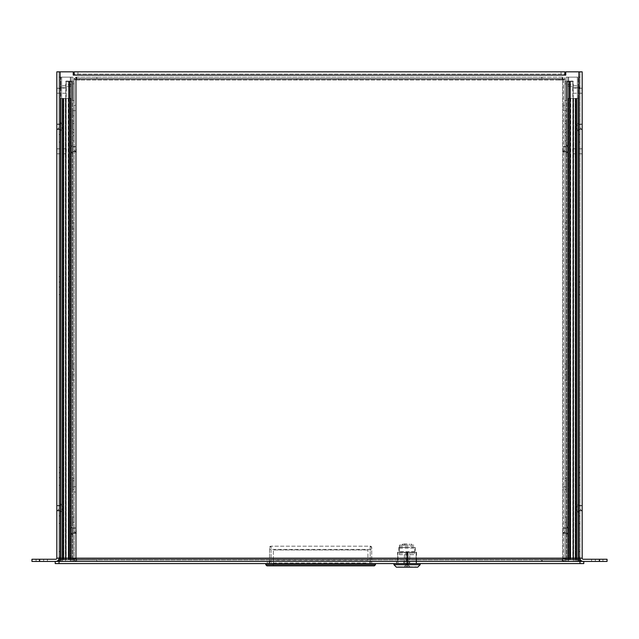 <?xml version="1.0" encoding="UTF-8"?>
<svg xmlns="http://www.w3.org/2000/svg" width="639" height="639" viewBox="0 0 639 639"><rect width="100%" height="100%" fill="white"/><g stroke="black" fill="none" stroke-linecap="round" stroke-linejoin="round"><path stroke-width="0.48" stroke-dasharray="3.19 2.4" d="M566.577 530.562L566.577 535.282L566.577 530.562M566.577 149.175L566.577 153.903L566.577 149.175M566.577 83.813L566.577 100.539L566.577 83.813L564.852 83.813L564.852 100.539L566.577 100.539L564.852 100.539L564.852 82.351L564.852 83.813L566.577 83.813M566.577 559.708L566.577 82.351L566.577 559.708L566.577 558.829L566.577 559.708L567.584 559.708L564.852 559.708L566.577 559.708M566.577 480.816L566.577 486.926L566.577 480.816L564.852 480.816L564.852 486.926L564.852 478.212L564.852 480.816L566.577 480.816M566.577 486.926L566.577 489.53L566.577 486.926L564.852 486.926L564.852 489.53L564.852 486.926L566.577 486.926M566.577 363.974L566.577 369.182L566.577 363.974L564.852 363.974L564.852 369.182L566.577 369.182L564.852 369.182L564.852 363.974L566.577 363.974M566.577 135.676L566.577 140.884L566.577 135.676L564.852 135.676L564.852 140.884L566.577 140.884L564.852 140.884L564.852 135.676L566.577 135.676M566.577 129.757L566.577 123.647L566.577 129.757L564.852 129.757L564.852 123.647L564.852 132.361L564.852 129.757L566.577 129.757M566.577 123.647L566.577 121.043L566.577 123.647L564.852 123.647L564.852 121.043L564.852 123.647L566.577 123.647M564.852 110.643L566.577 110.643L566.577 115.851L566.577 110.643L564.852 110.643L564.852 115.851L566.577 115.851L564.852 115.851L564.852 105.275L564.852 110.635L563.406 110.635L563.406 105.275L563.406 110.635M566.577 517.063L566.577 522.263L566.577 517.063L564.852 517.063L564.852 522.263L566.577 522.263L564.852 522.263L564.852 517.063L566.577 517.063M566.577 377.481L566.577 374.877L566.577 377.481M566.577 225.91L566.577 228.906L566.577 225.91M564.852 530.562L564.852 527.878L564.852 530.562M564.852 149.175L564.852 151.858L564.852 149.175M566.577 82.351L567.584 81.544L566.577 82.351M564.852 558.829L564.852 559.708L564.852 558.829L566.577 558.829A0.879 0.879 0 0 0 567.456 559.708A0.879 0.879 0 0 1 566.577 558.829L564.852 558.829A2.604 2.604 0 0 0 567.456 561.433A2.604 2.604 0 0 1 564.852 558.829M564.852 377.481L564.852 374.877L564.852 377.481M564.852 225.91L564.852 228.906L564.852 225.91M564.852 82.351L564.852 559.708L564.852 82.351L566.609 81.089L564.852 82.351M567.584 81.544L569.389 81.728L567.584 81.544L567.584 559.708L569.389 559.708L567.584 559.708L567.584 81.544M573.423 559.708L567.456 559.708L573.423 559.708L573.423 561.433L567.456 561.433L576.45 561.433L576.45 559.708L576.45 561.433L573.423 561.433L573.423 559.708M564.852 559.708L567.839 559.708L564.852 559.708M567.839 81.089L566.609 81.089L568.606 81.089L567.839 81.089L567.839 559.708L569.98 559.708L569.645 81.089L568.606 81.089L572.951 81.089L569.645 81.089L569.645 559.708L567.839 559.708L567.839 81.089M569.389 559.708L570.387 559.708L569.389 559.708L569.389 81.728L570.387 81.696L569.389 81.728L569.389 559.708M570.387 559.708L573.223 559.708L570.387 559.708L570.387 81.696L572.951 81.089L570.539 81.089L572.816 81.089L572.816 559.708L573.223 559.708L573.223 81.305L570.387 81.696L570.387 559.708M572.816 559.708L569.98 559.708L573.223 559.708L572.951 81.089L572.816 559.708M566.609 81.089L568.606 81.089L566.609 81.089M575.236 559.708L575.236 98.414L575.236 559.708L575.779 559.708L575.236 559.708M575.236 98.414L575.779 98.414L575.236 98.414M569.812 559.708L576.538 559.708L568.263 559.708L568.263 98.414L567.664 98.414L570.723 98.414L567.664 98.414L567.664 559.708L568.263 559.708L568.263 98.414L567.664 98.414L567.664 559.708L570.723 559.708L569.812 559.708L569.812 98.414L569.812 559.708M570.723 559.708L573.638 559.708L570.723 559.708L570.723 98.414L576.538 98.414L570.411 98.414L570.723 559.708M573.638 559.708L578.263 559.708L575.779 559.708L575.779 98.414L576.658 98.414L575.779 98.414L575.779 559.708L578.263 559.708L573.638 559.708L573.638 98.414L578.263 98.414L573.638 98.414L573.638 559.708M568.263 98.414L570.411 98.414L568.263 98.414M578.263 559.708L578.263 98.414L578.263 559.708M573.51 559.708L573.51 98.414L573.51 559.708M576.538 98.414L576.538 559.708L576.538 98.414M579.988 519.667L579.988 515.881L579.988 519.667M579.988 551.593L579.988 557.048L579.988 551.593L578.263 551.593L579.988 551.593M579.988 279.331L579.988 282.055L579.988 279.331M579.988 508.165L579.988 505.441L579.988 508.165M579.988 290.833L579.988 294.619L579.988 290.833M579.988 481.526L579.988 485.313L579.988 481.526M579.988 138.28L579.988 142.066L579.988 138.28M579.988 470.024L579.988 467.301L579.988 470.024M579.988 126.778L579.988 129.501L579.988 126.778M561.074 74.02L561.074 71.84L564.852 71.84L564.852 74.02L74.148 74.02L74.148 75.114L73.237 75.114L73.237 71.84L56.831 71.84L56.831 558.166L59.012 558.166L59.012 77.135L59.012 561.433L579.988 561.433L579.988 71.84L565.763 71.84L565.763 75.114L564.852 75.114L564.852 74.02L74.148 74.02L74.148 71.84L77.926 71.84L77.926 74.02M578.263 519.667L578.263 515.881L578.263 519.667M579.988 557.048L578.263 557.048L578.263 551.593L578.263 557.048L579.988 557.048M578.263 279.331L578.263 282.055L578.263 279.331M578.263 508.165L578.263 503.436L578.263 508.165M578.263 290.833L578.263 287.047L578.263 290.833M578.263 481.526L578.263 477.74L578.263 481.526M578.263 138.28L578.263 142.066L578.263 138.28M578.263 470.024L578.263 467.301L578.263 470.024M578.263 126.778L578.263 131.498L578.263 126.778M568.67 77.135L579.988 77.135L566.066 77.135L568.67 77.135L566.066 77.135L566.066 561.433L578.263 561.433L567.791 561.433L567.791 77.135L577.384 77.135L568.67 77.135L568.67 561.433L577.384 561.433L566.066 561.433L567.791 561.433L567.791 77.135L566.066 77.135L566.066 561.433L568.67 561.433L568.67 77.135M579.988 561.433L577.384 561.433L577.384 77.135L577.384 561.433L577.384 77.135L577.384 561.433L579.988 561.433M579.988 77.135L577.384 77.135L578.263 77.135L578.263 88.637L579.988 88.637A2.604 2.604 0 0 0 577.84 86.081A2.604 2.604 0 0 1 579.988 88.637L578.263 88.637L578.263 561.433L578.263 77.135L579.988 77.135M566.066 561.433L566.066 77.135L566.066 561.433M578.263 88.637A0.879 0.879 0 0 0 577.536 87.775L567.744 86.049L577.536 87.775A0.879 0.879 0 0 1 578.263 88.637M568.039 84.348L577.84 86.081L568.039 84.348L567.744 86.049L568.039 84.348M567.791 77.135L567.791 561.433L567.791 77.135M409.767 563.582L397.602 563.582L409.767 563.582L409.767 552.2L409.767 563.582M407.059 563.582L393.951 563.582L407.059 563.582M416.117 552.2L416.117 563.582L416.117 552.2L404.351 552.2L416.117 552.2M404.351 563.582L404.351 552.2L397.993 552.2L397.993 563.582L397.602 552.2L404.351 552.2L404.351 563.582M420.166 564.74L393.951 564.74M404.199 566.857L406.037 566.857L406.037 552.2L406.037 564.485L404.199 566.857L407.059 566.857L397.602 566.857L416.516 566.857L407.059 566.857L407.059 552.2L398.776 552.2L415.342 552.2L407.059 552.2L407.059 564.964L406.037 564.604L406.037 552.2L406.037 566.857L409.918 566.857L408.081 566.857L407.65 564.469L407.65 552.2L408.081 552.2L408.081 564.668M417.746 567.16L396.372 567.16M407.059 547.495L398.776 547.495L407.059 547.495M407.059 567.16L397.602 567.16L407.059 567.16M414.687 547.495L399.431 547.495L414.687 547.495L414.687 554.644L414.687 552.264L399.431 552.264L399.431 554.644L399.431 545.115L399.431 552.264L414.687 552.264L414.687 547.495M399.431 545.115L414.687 545.115L399.431 545.115M407.059 564.964L407.059 566.857L408.081 566.857L407.65 564.469L407.65 552.2L408.081 552.2L406.037 552.2L408.081 552.2L408.081 564.788M399.431 554.644L414.687 554.644L399.431 554.644M407.059 545.115L401.987 545.115L407.059 545.115M407.059 544.939L401.987 544.939L407.059 544.939M407.059 543.861L403.057 543.861L407.059 543.861M72.423 530.562L72.423 535.282L72.423 530.562M72.423 149.175L72.423 153.903L72.423 149.175M72.423 83.813L72.423 100.539L72.423 83.813L74.148 83.813L74.148 100.539L72.423 100.539L74.148 100.539L74.148 82.351L74.148 83.813L72.423 83.813M72.423 559.708L72.423 82.351L72.423 559.708L72.423 558.829L72.423 559.708L71.416 559.708L74.148 559.708L72.423 559.708M72.423 480.816L72.423 486.926L72.423 480.816L74.148 480.816L74.148 486.926L74.148 478.212L74.148 480.816L72.423 480.816M72.423 486.926L72.423 489.53L72.423 486.926L74.148 486.926L74.148 489.53L74.148 486.926L72.423 486.926M72.423 363.974L72.423 369.182L72.423 363.974L74.148 363.974L74.148 369.182L72.423 369.182L74.148 369.182L74.148 363.974L72.423 363.974M72.423 135.676L72.423 140.884L72.423 135.676L74.148 135.676L74.148 140.884L72.423 140.884L74.148 140.884L74.148 135.676L72.423 135.676M72.423 129.757L72.423 123.647L72.423 129.757L74.148 129.757L74.148 123.647L74.148 132.361L74.148 129.757L72.423 129.757M72.423 123.647L72.423 121.043L72.423 123.647L74.148 123.647L74.148 121.043L74.148 123.647L72.423 123.647M72.423 110.643L72.423 115.851L72.423 110.643L74.148 110.643L74.148 115.851L72.423 115.851L74.148 115.851L74.148 105.275L74.148 110.635L72.423 110.643M72.423 517.063L72.423 522.263L72.423 517.063L74.148 517.063L74.148 522.263L72.423 522.263L74.148 522.263L74.148 517.063L72.423 517.063M72.423 377.481L72.423 374.877L72.423 377.481M72.423 225.91L72.423 228.906L72.423 225.91M74.148 530.562L74.148 527.878L74.148 530.562M74.148 149.175L74.148 151.858L74.148 149.175M72.423 82.351L71.416 81.544L72.423 82.351M74.148 558.829L74.148 559.708L74.148 558.829L72.423 558.829A0.879 0.879 0 0 1 71.544 559.708A0.879 0.879 0 0 0 72.423 558.829L74.148 558.829A2.604 2.604 0 0 1 71.544 561.433A2.604 2.604 0 0 0 74.148 558.829M74.148 377.481L74.148 374.877L74.148 377.481M74.148 225.91L74.148 228.906L74.148 225.91M74.148 82.351L74.148 559.708L74.148 82.351L72.391 81.089L74.148 82.351M71.416 81.544L69.611 81.728L71.416 81.544L71.416 559.708L69.611 559.708L71.416 559.708L71.416 81.544M65.577 559.708L71.544 559.708L65.577 559.708L65.577 561.433L71.544 561.433L62.55 561.433L62.55 559.708L62.55 561.433L65.577 561.433L65.577 559.708M74.148 559.708L71.161 559.708L74.148 559.708M71.161 81.089L72.391 81.089L70.394 81.089L71.161 81.089L71.161 559.708L69.02 559.708L69.355 81.089L70.394 81.089L66.049 81.089L69.355 81.089L69.355 559.708L71.161 559.708L71.161 81.089M69.611 559.708L68.613 559.708L69.611 559.708L69.611 81.728L68.613 81.696L69.611 81.728L69.611 559.708M68.613 559.708L65.777 559.708L68.613 559.708L68.613 81.696L66.049 81.089L68.461 81.089L66.184 81.089L66.184 559.708L65.777 559.708L65.777 81.305L68.613 81.696L68.613 559.708M66.184 559.708L69.02 559.708L65.777 559.708L66.049 81.089L66.184 559.708M72.391 81.089L70.394 81.089L72.391 81.089M63.764 559.708L63.764 98.414L63.764 559.708L63.221 559.708L63.764 559.708M63.764 98.414L63.221 98.414L63.764 98.414M69.188 559.708L62.462 559.708L70.737 559.708L70.737 98.414L71.336 98.414L68.277 98.414L71.336 98.414L71.336 559.708L70.737 559.708L70.737 98.414L71.336 98.414L71.336 559.708L68.277 559.708L69.188 559.708L69.188 98.414L69.188 559.708M68.277 559.708L65.362 559.708L68.277 559.708L68.277 98.414L62.462 98.414L68.589 98.414L68.277 559.708M65.362 559.708L60.737 559.708L63.221 559.708L63.221 98.414L62.342 98.414L63.221 98.414L63.221 559.708L60.737 559.708L65.362 559.708L65.362 98.414L60.737 98.414L65.362 98.414L65.362 559.708M70.737 98.414L68.589 98.414L70.737 98.414M60.737 559.708L60.737 98.414L60.737 559.708M65.49 559.708L65.49 98.414L65.49 559.708M62.462 98.414L62.462 559.708L62.462 98.414M59.012 519.667L59.012 515.881L59.012 519.667M59.012 551.593L59.012 557.048L59.012 551.593L60.737 551.593L59.012 551.593M59.012 279.331L59.012 282.055L59.012 279.331M59.012 508.165L59.012 505.441L59.012 508.165M59.012 290.833L59.012 294.619L59.012 290.833M59.012 481.526L59.012 485.313L59.012 481.526M59.012 138.28L59.012 142.066L59.012 138.28M59.012 470.024L59.012 467.301L59.012 470.024M59.012 126.778L59.012 129.501L59.012 126.778M59.012 77.135L59.012 88.637L59.012 77.135L72.934 77.135L70.33 77.135L72.934 77.135L72.934 561.433L60.737 561.433L71.209 561.433L71.209 77.135L61.616 77.135L61.616 561.433L70.33 561.433L61.616 561.433L61.616 77.135L61.616 561.433L61.616 77.135L60.737 77.135L60.737 88.637L59.012 88.637A2.604 2.604 0 0 1 61.16 86.081A2.604 2.604 0 0 0 59.012 88.637L60.737 88.637L60.737 561.433L60.737 77.135L59.012 77.135M60.737 519.667L60.737 515.881L60.737 519.667M59.012 557.048L60.737 557.048L60.737 551.593L60.737 557.048L59.012 557.048M60.737 279.331L60.737 282.055L60.737 279.331M60.737 508.165L60.737 503.436L60.737 508.165M60.737 290.833L60.737 287.047L60.737 290.833M60.737 481.526L60.737 477.74L60.737 481.526M60.737 138.28L60.737 142.066L60.737 138.28M60.737 470.024L60.737 467.301L60.737 470.024M60.737 126.778L60.737 131.498L60.737 126.778M59.012 561.433L61.616 561.433L59.012 561.433M72.934 561.433L71.209 561.433L71.209 77.135L72.934 77.135L72.934 561.433L70.33 561.433L72.934 561.433L72.934 77.135L72.934 561.433M60.737 88.637A0.879 0.879 0 0 1 61.464 87.775L71.256 86.049L61.464 87.775A0.879 0.879 0 0 0 60.737 88.637M70.961 84.348L61.16 86.081L70.961 84.348L71.256 86.049L70.961 84.348M71.209 77.135L71.209 561.433L71.209 77.135M572.696 151.299L572.696 148.815L572.696 151.299M581.929 151.299L581.929 147.737L581.929 151.299M581.929 147.737L581.929 154.854M572.696 90.762L572.696 88.278L572.696 90.762M581.929 90.762L581.929 87.2L581.929 90.762M581.929 87.2L581.929 94.316M66.304 151.299L66.304 148.815L66.304 151.299M57.071 151.299L57.071 147.737L57.071 151.299M56.831 151.299L56.831 147.737L56.831 151.299M66.304 90.762L66.304 88.278L66.304 90.762M57.071 90.762L57.071 87.2L57.071 90.762M56.831 90.762L56.831 87.2L56.831 90.762M582.169 71.84L579.988 71.84L579.988 558.166A3.267 3.267 0 0 0 583.255 561.433L599.486 561.433L599.486 559.253L583.255 559.253A1.086 1.086 0 0 1 582.169 558.166L582.169 71.84M60.098 561.401L578.902 561.401M561.074 71.84L77.926 71.84M579.988 90.762L579.988 93.23L579.988 90.762M579.988 151.299L579.988 153.767L579.988 151.299M579.988 505.481L582.169 505.481L582.169 510.841L579.988 510.841M579.988 124.102L582.169 124.102L582.169 129.461L579.988 129.461M582.169 90.762L582.169 93.23L582.169 90.762M582.169 151.299L582.169 153.767L582.169 151.299M578.902 71.84L578.902 559.253L60.098 559.253L63.884 559.253L63.884 561.433L60.098 561.433L60.098 558.166L582.169 558.166M578.902 559.253L578.902 561.433L575.116 561.433L575.116 559.253L578.902 559.253M63.884 561.433L575.116 561.433M56.184 561.401A3.267 3.267 0 0 1 55.745 561.433A3.267 3.267 0 0 0 59.012 558.166L59.012 71.84L59.012 558.166L60.098 558.166L60.098 71.84M56.831 508.165L56.831 505.481L56.831 508.165M56.831 126.778L56.831 129.461L56.831 126.778M55.745 561.433L31.95 561.433L31.95 559.253L55.745 559.253A1.086 1.086 0 0 0 56.831 558.166M59.012 90.762L59.012 93.23L59.012 90.762M59.012 151.299L59.012 153.767L59.012 151.299M583.255 561.433A3.267 3.267 0 0 1 582.816 561.401M595.348 559.253L602.92 559.253L591.57 559.253L602.92 559.253L591.57 559.253L595.348 559.253L595.348 561.433L599.134 561.433L591.57 561.433L602.92 561.433L591.57 561.433L595.348 561.433L595.348 559.253M599.486 561.433L607.05 561.433L607.05 559.253L599.486 559.253M599.134 561.433L602.92 561.433L599.134 561.433L599.134 559.253L599.134 561.433M63.884 559.253L575.116 559.253M39.866 559.253L47.43 559.253L36.08 559.253L47.43 559.253L39.866 559.253L39.866 561.433L43.652 561.433L36.08 561.433L47.43 561.433L36.08 561.433L39.866 561.433L39.866 559.253M583.774 561.401L583.774 563.582L579.988 563.582L579.988 561.401L583.774 561.433M55.226 561.401L59.012 561.401L59.012 563.582L55.226 563.582L55.226 561.433M269.107 561.401L369.893 561.401L269.107 561.401L269.107 563.582L267.286 563.582L267.286 561.401L267.286 563.582L369.893 563.582L269.107 563.582L269.107 561.401M371.714 561.993L371.714 563.582L371.714 561.401L369.893 561.401L371.714 561.401L371.714 563.582L369.893 563.582L371.714 563.582L371.714 547.695L370.197 546.177L271.072 546.177L370.197 546.177A1.51 1.51 0 0 1 371.714 547.695L371.714 561.993L370.197 561.314L271.072 561.314L269.554 561.993L269.554 547.695A1.51 1.51 0 0 1 271.072 546.177L269.554 547.695A1.51 1.51 0 0 1 271.072 546.177L271.072 549.404L370.197 549.404L370.197 546.177L370.197 561.314L271.072 561.314L271.072 546.177M396.859 561.401L403.88 561.401L396.859 561.401L396.859 563.582L403.88 563.582L403.88 561.401L409.168 561.401L403.88 561.401L403.88 563.582L396.499 563.582L396.859 561.401M416.189 561.401L409.168 561.401L416.54 561.401L416.189 563.582L403.88 563.582L416.54 563.582L416.189 561.401M579.988 563.582L59.012 563.582M409.168 561.401L409.168 563.582L409.168 561.401M562.16 559.74L562.248 561.401L562.248 559.948L97.28 559.948L97.28 561.401L76.752 561.401L76.752 559.948L562.248 559.948L562.536 559.221L562.376 561.369L562.536 559.221A1.51 1.51 0 0 1 562.679 559.085L563.406 559.085L563.406 79.292L562.679 79.428A1.51 1.51 0 0 1 562.536 79.292L562.376 77.143L562.16 78.773M76.84 78.773L76.752 77.111L76.752 78.565L562.248 78.565L76.752 78.565L76.464 79.292L76.624 77.143L76.464 79.292A1.51 1.51 0 0 1 76.321 79.428L75.594 79.428L75.594 559.221L76.321 559.085A1.51 1.51 0 0 1 76.464 559.221L76.624 561.369L76.84 559.74M75.937 77.143L74.148 79.292L75.594 79.292L76.193 78.573L75.937 77.143L96.848 77.111L76.321 77.111A2.181 2.181 0 0 0 74.148 79.292L74.148 559.221A2.181 2.181 0 0 0 76.321 561.401L76.321 559.948A0.727 0.727 0 0 1 75.594 559.221L76.321 559.085A1.51 1.51 0 0 1 76.464 559.221L562.536 559.221A1.51 1.51 0 0 1 562.679 559.085L562.679 79.428L564.852 79.428L562.679 79.428A1.51 1.51 0 0 1 562.536 79.292L562.248 77.111L562.536 79.292L76.464 79.292A1.51 1.51 0 0 1 76.321 79.428L74.148 79.428L75.809 79.803M563.406 79.428L563.406 559.085L564.852 559.085L563.191 558.71M562.679 77.111L542.152 77.111L542.152 78.565L562.679 78.565L562.679 77.111L562.807 78.573L542.152 78.565L542.152 77.111L562.679 77.111A2.181 2.181 0 0 1 564.852 79.292L564.852 559.221L563.406 559.085M97.28 561.401L562.248 561.401L76.752 561.401L76.464 559.221L76.752 559.948L97.28 559.948M75.594 559.085L75.594 79.428M563.406 149.175L563.406 151.858L563.406 149.175M563.406 530.562L563.406 527.878L563.406 530.562M563.406 489.338L563.406 486.654L563.406 489.338M75.594 149.175L75.594 151.858L75.594 149.175M75.594 530.562L75.594 527.878L75.594 530.562M75.594 107.951L75.594 110.635L75.594 107.951M75.594 489.338L75.594 486.654L75.594 489.338M562.679 78.565A0.727 0.727 0 0 1 563.406 79.292L564.852 79.292L563.063 77.143M562.807 78.573L563.406 79.292M563.063 561.369L542.152 561.401L542.152 559.948L562.679 559.948A0.727 0.727 0 0 0 563.406 559.221L562.807 559.94L563.063 561.369L564.852 559.221A2.181 2.181 0 0 1 562.679 561.401L542.152 561.401L542.152 559.948L562.807 559.94M564.852 559.221L563.406 559.221M563.191 79.803L564.852 79.292M564.852 489.338L564.852 486.654L564.852 489.338M541.72 561.401L541.72 559.948M76.193 559.94L75.594 559.221M96.848 559.948L76.321 559.948L96.848 559.948L96.848 561.401L96.848 559.948M75.594 79.292A0.727 0.727 0 0 1 76.321 78.565L96.848 78.565L96.848 77.111L96.848 78.565L76.193 78.573M76.321 561.401L96.848 561.401L76.321 561.401L76.321 559.948M74.148 79.292L76.321 79.428L76.321 559.085L74.148 559.085L74.148 79.428M74.148 489.338L74.148 486.654L74.148 489.338M541.72 78.565L541.72 77.111L97.28 77.111L97.28 78.565M541.72 77.111L97.28 77.111M564.852 79.428L564.852 559.085M562.679 561.401L562.679 559.948M74.148 559.221L75.937 561.369M76.321 77.111L76.321 78.565M75.809 558.71L74.148 559.085M76.033 78.565L562.967 78.565L76.033 78.565L76.033 80.011L76.033 78.565M342.2 80.011L76.033 80.011L79.819 80.011L79.819 78.565L79.819 80.011L559.181 80.011L559.181 78.565L559.181 80.011L562.967 80.011L562.967 78.565L562.967 80.011L342.2 80.011L342.2 78.565M338.414 80.011L338.414 78.565L338.414 80.011M300.586 80.011L300.586 78.565L300.586 80.011M296.8 80.011L296.8 78.565M269.554 561.993L269.554 563.582L371.714 563.582L269.554 563.582L269.554 547.695M265.776 563.582L375.5 563.582L265.776 563.582L265.776 564.7L266.926 565.85L374.342 565.85L375.5 564.7L375.5 563.582M269.554 560.866L271.072 561.314L271.072 549.404A1.51 0.823 -0 0 1 269.554 548.589M371.714 548.589A1.51 0.823 0 0 1 370.197 549.404L370.197 561.314L371.714 560.866M375.5 564.7L265.776 564.7M273.34 560.203L273.34 549.963L273.34 565.85L367.928 565.85L273.34 565.85L273.34 560.203L367.928 560.203L367.928 549.963L367.928 560.203M273.34 563.023L367.928 563.023M367.928 549.963L273.34 549.963L367.928 549.963M582.049 508.165L582.049 511.192L582.049 508.165M582.049 126.778L582.049 129.805L582.049 126.778M562.799 149.175L562.799 152.202L562.799 149.175M562.799 530.562L562.799 533.589L562.799 530.562M76.201 149.175L76.201 152.202L76.201 149.175M76.201 530.562L76.201 533.589L76.201 530.562M56.951 508.165L56.951 511.192L56.951 508.165M56.951 126.778L56.951 129.805L56.951 126.778M578.263 512.885L576.602 508.508M578.263 131.498L576.602 127.129M566.577 144.454L568.247 149.175L566.577 153.903M566.577 525.841L568.247 530.562L566.577 535.282M72.423 153.903L70.753 149.526M72.423 535.282L70.753 530.905M60.737 503.436L62.398 508.165L60.737 512.885M60.737 122.057L62.398 126.778L60.737 131.498M569.98 81.089L569.98 559.708L569.98 81.089M576.658 559.708L576.658 98.414L576.658 559.708M572.903 559.708L572.903 98.414L572.903 559.708M576.394 559.708L576.394 98.414L576.394 559.708M570.411 98.414L570.411 559.708L570.411 98.414M573.151 559.708L573.151 98.414L573.151 559.708M575.907 98.414L575.907 559.708L575.907 98.414M575.116 98.414L575.116 559.708L575.116 98.414M575.995 559.708L575.995 98.414L575.995 559.708M399.431 548.078L414.687 548.078M399.431 546.417L414.687 546.417M414.687 551.705L399.431 551.705M399.431 553.19L414.687 553.19M69.02 81.089L69.02 559.708L69.02 81.089M62.342 559.708L62.342 98.414L62.342 559.708M66.097 559.708L66.097 98.414L66.097 559.708M62.606 559.708L62.606 98.414L62.606 559.708M68.589 98.414L68.589 559.708L68.589 98.414M65.849 559.708L65.849 98.414L65.849 559.708M63.093 98.414L63.093 559.708L63.093 98.414M63.884 98.414L63.884 559.708L63.884 98.414M63.005 559.708L63.005 98.414L63.005 559.708M70.33 561.433L70.33 77.135L70.33 561.433M564.852 75.114L74.148 75.114M39.514 561.433L39.514 559.253M43.652 561.433L43.652 559.253L43.652 561.433M369.893 561.401L369.893 563.582L369.893 561.401M562.679 559.085L562.679 79.428M76.464 559.221L562.536 559.221M76.321 79.428L76.321 559.085M562.536 79.292L76.464 79.292M370.197 546.177A1.51 1.51 0 0 1 371.714 547.695M370.197 561.314L370.197 563.582L370.197 561.314M271.072 563.582L271.072 561.314L271.072 563.582M566.577 527.958L564.852 527.958M566.577 533.166L564.852 533.166M566.577 146.579L564.852 146.579M566.577 151.778L564.852 151.778M566.577 478.212L564.852 478.212M566.577 489.53L564.852 489.53M566.577 132.361L564.852 132.361M566.577 121.043L564.852 121.043M566.577 374.877L564.852 374.877M566.577 380.077L564.852 380.077M566.577 222.915L564.852 222.915M566.577 228.906L564.852 228.906M578.263 523.445L579.988 523.445M578.263 515.881L579.988 515.881M578.263 282.055L579.988 282.055M578.263 276.607L579.988 276.607M578.263 510.888L579.988 510.888M578.263 505.441L579.988 505.441M578.263 294.619L579.988 294.619M578.263 287.047L579.988 287.047M578.263 485.313L579.988 485.313M578.263 477.74L579.988 477.74M578.263 142.066L579.988 142.066M578.263 134.502L579.988 134.502M578.263 472.748L579.988 472.748M578.263 467.301L579.988 467.301M578.263 129.501L579.988 129.501M578.263 124.054L579.988 124.054M416.516 552.2L416.516 563.582M397.602 552.2L397.602 563.582M398.776 547.495L398.776 552.2M415.342 547.495L415.342 552.2M409.918 566.857L407.65 564.341M403.057 543.861L401.987 545.115M411.053 543.861L412.123 545.115M406.779 552.2L406.779 564.485M409.375 545.115L409.375 543.861M404.743 545.115L404.743 543.861M72.423 533.166L74.148 533.166M72.423 527.958L74.148 527.958M72.423 151.778L74.148 151.778M72.423 146.579L74.148 146.579M72.423 478.212L74.148 478.212M72.423 489.53L74.148 489.53M72.423 132.361L74.148 132.361M72.423 121.043L74.148 121.043M72.423 380.077L74.148 380.077M72.423 374.877L74.148 374.877M72.423 228.906L74.148 228.906M72.423 222.915L74.148 222.915M60.737 515.881L59.012 515.881M60.737 523.445L59.012 523.445M60.737 276.607L59.012 276.607M60.737 282.055L59.012 282.055M60.737 505.441L59.012 505.441M60.737 510.888L59.012 510.888M60.737 287.047L59.012 287.047M60.737 294.619L59.012 294.619M60.737 477.74L59.012 477.74M60.737 485.313L59.012 485.313M60.737 134.502L59.012 134.502M60.737 142.066L59.012 142.066M60.737 467.301L59.012 467.301M60.737 472.748L59.012 472.748M60.737 124.054L59.012 124.054M60.737 129.501L59.012 129.501M581.929 148.815L572.696 148.815M581.929 153.775L572.696 153.775M581.929 88.278L572.696 88.278M581.929 93.238L572.696 93.238M57.071 153.775L66.304 153.775M57.071 148.815L66.304 148.815M57.071 93.238L66.304 93.238M57.071 88.278L66.304 88.278M579.988 93.23L582.169 93.23M579.988 88.294L582.169 88.294M579.988 153.767L582.169 153.767M579.988 148.831L582.169 148.831M59.012 505.481L56.831 505.481M59.012 510.841L56.831 510.841M59.012 124.102L56.831 124.102M59.012 129.461L56.831 129.461M59.012 88.294L56.831 88.294M59.012 93.23L56.831 93.23M59.012 148.831L56.831 148.831M59.012 153.767L56.831 153.767M602.92 559.253L602.92 561.433L602.92 559.253M591.57 559.253L591.57 561.433L591.57 559.253M47.43 559.253L47.43 561.433L47.43 559.253M36.08 559.253L36.08 561.433L36.08 559.253M396.499 561.401L396.499 563.582M416.54 561.401L416.54 563.582M564.852 146.499L563.406 146.499M564.852 151.858L563.406 151.858M564.852 527.878L563.406 527.878M564.852 533.238L563.406 533.238M564.852 105.275L563.406 105.275M564.852 486.654L563.406 486.654M564.852 492.014L563.406 492.014M75.594 146.499L74.148 146.499M75.594 151.858L74.148 151.858M75.594 527.878L74.148 527.878M75.594 533.238L74.148 533.238M75.594 105.275L74.148 105.275M75.594 110.635L74.148 110.635M75.594 486.654L74.148 486.654M75.594 492.014L74.148 492.014M576.602 507.813L578.263 503.436M578.263 510.529L582.049 510.529M578.263 505.8L582.049 505.8M582.049 511.192L580.132 509.075M576.602 126.434L578.263 122.057M578.263 129.142L582.049 129.142M578.263 124.413L582.049 124.413M582.049 129.805L580.132 127.696M568.247 148.831L568.247 149.526M566.577 146.81L562.799 146.81M566.577 151.539L562.799 151.539M562.799 152.202L564.708 150.093M568.247 530.21L568.247 530.905M566.577 528.197L562.799 528.197M566.577 532.926L562.799 532.926M562.799 533.589L564.708 531.472M70.753 148.831L72.423 144.454M72.423 151.539L76.201 151.539M72.423 146.81L76.201 146.81M76.201 152.202L74.292 150.093M70.753 530.21L72.423 525.841M72.423 532.926L76.201 532.926M72.423 528.197L76.201 528.197M76.201 533.589L74.292 531.472M62.398 507.813L62.398 508.508M60.737 505.8L56.951 505.8M60.737 510.529L56.951 510.529M56.951 511.192L58.868 509.075M62.398 126.434L62.398 127.129M60.737 124.413L56.951 124.413M60.737 129.142L56.951 129.142M56.951 129.805L58.868 127.696"/><path stroke-width="0.96" d="M582.816 561.401A3.267 3.267 0 0 1 579.988 558.166L579.988 561.401L59.012 561.401L59.012 558.166A3.267 3.267 0 0 1 56.184 561.401M393.951 563.582L393.951 564.74L420.166 564.74L420.166 563.582M393.951 564.74L396.372 567.16L417.746 567.16L420.166 564.74M582.169 154.854L582.169 147.737M582.169 94.316L582.169 87.2M578.902 561.401L578.902 71.84L565.763 71.84L565.763 75.114L564.852 75.114L564.852 71.84L74.148 71.84L74.148 75.114L73.237 75.114L73.237 71.84L56.831 71.84L56.831 558.166L60.098 558.166L60.098 561.401M578.902 71.84L582.169 71.84L582.169 558.166L60.098 558.166L60.098 71.84M582.169 510.841L582.169 505.481M582.169 129.461L582.169 124.102M582.169 558.166A1.086 1.086 0 0 0 583.255 559.253L607.05 559.253L607.05 561.433L583.255 561.433M55.745 561.433L39.514 561.433L39.514 559.253L55.745 559.253A1.086 1.086 0 0 0 56.831 558.166M39.514 561.433L31.95 561.433L31.95 559.253L39.514 559.253M583.774 561.401L579.988 561.401L579.988 563.582L583.774 563.582L583.774 561.433M55.226 561.433L55.226 563.582L59.012 563.582L59.012 561.401L55.226 561.401M59.012 563.582L579.988 563.582M375.5 563.582L375.5 564.7L265.776 564.7L265.776 563.582M265.776 564.7L266.926 565.85L374.342 565.85L375.5 564.7M564.852 75.114L74.148 75.114M599.486 559.253L599.486 561.433"/></g></svg>
